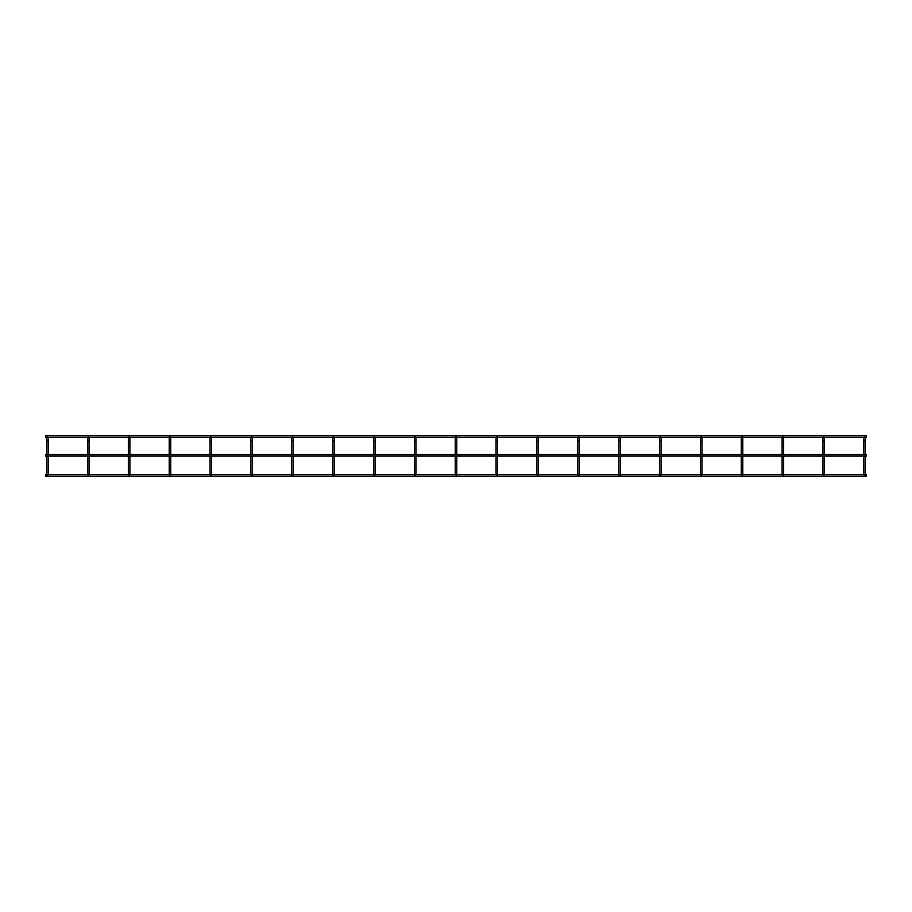<?xml version="1.0" encoding="UTF-8"?>
<svg xmlns="http://www.w3.org/2000/svg" width="912" height="912" viewBox="0 0 912 912"><rect width="100%" height="100%" fill="white"/><g stroke="black" fill="none" stroke-linecap="round" stroke-linejoin="round"><path stroke-width="1.37" d="M865.374 456L865.374 475.038L864.599 475.038M824.516 437.612A0.775 0.775 0 0 0 823.741 436.837A0.775 0.775 0 0 1 824.516 437.612L824.516 440.838L824.516 437.612A0.775 0.775 0 0 0 824.345 437.122L863.995 437.122A0.775 0.775 0 0 0 863.824 437.612L863.824 454.45M865.374 454.45L865.374 437.612A0.775 0.775 0 0 0 865.203 437.122L866.4 437.122L866.4 435.571L45.6 435.571L45.6 437.122L46.797 437.122A0.775 0.775 0 0 0 46.626 437.612L46.626 440.838L46.626 437.612A0.775 0.775 0 0 1 47.401 436.837A0.775 0.775 0 0 0 46.626 437.612M864.599 436.837A0.775 0.775 0 0 0 863.824 437.612A0.775 0.775 0 0 1 864.599 436.837A0.775 0.775 0 0 1 865.374 437.612A0.775 0.775 0 0 0 864.599 436.837M863.824 456L863.824 475.038M865.374 474.878L866.4 474.878L866.4 476.429L45.6 476.429L45.6 474.878L46.626 474.878L46.626 456L46.626 475.038M824.516 456L824.516 475.038L823.741 475.038M783.659 437.612A0.775 0.775 0 0 0 782.884 436.837A0.775 0.775 0 0 1 783.659 437.612L783.659 440.838L783.659 437.612A0.775 0.775 0 0 0 783.488 437.122L823.137 437.122A0.775 0.775 0 0 0 822.966 437.612L822.966 454.45M823.741 436.837A0.775 0.775 0 0 0 822.966 437.612A0.775 0.775 0 0 1 823.741 436.837M822.966 456L822.966 475.038M824.516 454.45L824.516 440.838L822.966 440.838M783.659 456L783.659 475.038L782.884 475.038M742.801 454.45L742.801 437.612A0.775 0.775 0 0 0 742.619 437.122L782.279 437.122A0.775 0.775 0 0 0 782.108 437.612L782.108 454.45M782.884 436.837A0.775 0.775 0 0 0 782.108 437.612A0.775 0.775 0 0 1 782.884 436.837M782.108 456L782.108 475.038M783.659 454.45L783.659 440.838L782.108 440.838M742.801 456L742.801 475.038L742.026 475.038M742.801 440.838L741.251 440.838L741.251 437.612L741.251 454.45M701.932 437.612A0.775 0.775 0 0 0 701.157 436.837A0.775 0.775 0 0 1 701.932 437.612L701.932 440.838L701.932 437.612A0.775 0.775 0 0 0 701.761 437.122L741.422 437.122A0.775 0.775 0 0 0 741.251 437.612A0.775 0.775 0 0 1 742.026 436.837A0.775 0.775 0 0 0 741.251 437.612M741.251 456L741.251 475.038M742.801 437.612A0.775 0.775 0 0 0 742.026 436.837A0.775 0.775 0 0 1 742.801 437.612M741.251 474.878L701.932 474.878L701.932 456L701.932 475.038L701.157 475.038M661.075 474.878L700.382 474.878L700.382 456L700.382 475.038M700.382 454.45L700.382 437.612L700.382 454.45M701.932 440.838L701.932 454.45L701.932 440.838L700.382 440.838M661.075 437.612A0.775 0.775 0 0 0 660.299 436.837A0.775 0.775 0 0 1 661.075 437.612L661.075 440.838L661.075 437.612A0.775 0.775 0 0 0 660.904 437.122L700.564 437.122A0.775 0.775 0 0 0 700.382 437.612A0.775 0.775 0 0 1 701.157 436.837A0.775 0.775 0 0 0 700.382 437.612M661.075 456L661.075 475.038L660.299 475.038M620.217 454.45L620.217 437.612A0.775 0.775 0 0 0 620.046 437.122L659.695 437.122A0.775 0.775 0 0 0 659.524 437.612L659.524 454.45M660.299 436.837A0.775 0.775 0 0 0 659.524 437.612A0.775 0.775 0 0 1 660.299 436.837M659.524 456L659.524 475.038M661.075 454.45L661.075 440.838L659.524 440.838M620.217 456L620.217 475.038L619.442 475.038M538.502 437.612A0.775 0.775 0 0 0 537.715 436.837A0.775 0.775 0 0 1 538.502 437.612L538.502 440.838L538.502 437.612A0.775 0.775 0 0 0 538.319 437.122L577.98 437.122A0.775 0.775 0 0 0 577.809 437.612L577.809 454.45L577.809 440.838L579.359 440.838L579.359 454.45L579.359 437.612A0.775 0.775 0 0 0 579.177 437.122L618.838 437.122A0.775 0.775 0 0 0 618.667 437.612L618.667 454.45M619.442 436.837A0.775 0.775 0 0 0 618.667 437.612A0.775 0.775 0 0 1 619.442 436.837A0.775 0.775 0 0 1 620.217 437.612A0.775 0.775 0 0 0 619.442 436.837M618.667 456L618.667 475.038M618.667 474.878L579.359 474.878L579.359 456L579.359 475.038L578.584 475.038M538.502 474.878L577.809 474.878L577.809 456L577.809 475.038M578.584 436.837A0.775 0.775 0 0 0 577.809 437.612A0.775 0.775 0 0 1 578.584 436.837A0.775 0.775 0 0 1 579.359 437.612A0.775 0.775 0 0 0 578.584 436.837M538.502 456L538.502 475.038L537.715 475.038M496.858 475.038L497.633 475.038L497.633 456L497.633 474.878L536.94 474.878L536.94 456L536.94 475.038M536.94 454.45L536.94 440.838L536.94 454.45M497.633 437.612A0.775 0.775 0 0 0 496.858 436.837A0.775 0.775 0 0 1 497.633 437.612L497.633 440.838L497.633 437.612A0.775 0.775 0 0 0 497.462 437.122L537.122 437.122A0.775 0.775 0 0 0 536.94 437.612L536.94 440.838L538.502 440.838L538.502 454.45M537.715 436.837A0.775 0.775 0 0 0 536.94 437.612A0.775 0.775 0 0 1 537.715 436.837M456.775 474.878L496.082 474.878L496.082 456L496.082 475.038M496.082 454.45L496.082 440.838L496.082 454.45M497.633 440.838L497.633 454.45L497.633 440.838L496.082 440.838L496.082 437.612A0.775 0.775 0 0 1 496.253 437.122L456.604 437.122A0.775 0.775 0 0 1 456.775 437.612A0.775 0.775 0 0 0 456 436.837A0.775 0.775 0 0 0 455.225 437.612L455.225 440.838L455.225 437.612A0.775 0.775 0 0 1 456 436.837A0.775 0.775 0 0 1 456.775 437.612L456.775 440.838L455.225 440.838L455.225 454.45L455.225 440.838M496.858 436.837A0.775 0.775 0 0 0 496.082 437.612A0.775 0.775 0 0 1 496.858 436.837M456.775 456L456.775 475.038L456 475.038M415.142 475.038L415.918 475.038L415.918 456L415.918 474.878L455.225 474.878L455.225 456L455.225 475.038M456.775 454.45L456.775 440.838M375.06 474.878L414.367 474.878L414.367 456L414.367 475.038M414.367 454.45L414.367 437.612L414.367 454.45M415.918 440.838L415.918 454.45L415.918 437.612L415.918 440.838L414.367 440.838M374.878 437.122L414.538 437.122A0.775 0.775 0 0 0 414.367 437.612A0.775 0.775 0 0 1 415.142 436.837A0.775 0.775 0 0 0 414.367 437.612M415.918 437.612A0.775 0.775 0 0 0 415.142 436.837A0.775 0.775 0 0 1 415.918 437.612M375.06 456L375.06 475.038L374.285 475.038M375.06 454.45L375.06 437.612L375.06 440.838L373.498 440.838L373.498 437.612L373.498 454.45M334.02 437.122L373.681 437.122A0.775 0.775 0 0 0 373.498 437.612A0.775 0.775 0 0 1 374.285 436.837A0.775 0.775 0 0 0 373.498 437.612M373.498 456L373.498 475.038M375.06 437.612A0.775 0.775 0 0 0 374.285 436.837A0.775 0.775 0 0 1 375.06 437.612M334.191 456L334.191 475.038L333.416 475.038M334.191 454.45L334.191 437.612L334.191 440.838L332.641 440.838L332.641 437.612L332.641 454.45M293.162 437.122L332.823 437.122A0.775 0.775 0 0 0 332.641 437.612A0.775 0.775 0 0 1 333.416 436.837A0.775 0.775 0 0 0 332.641 437.612M332.641 456L332.641 475.038M334.191 437.612A0.775 0.775 0 0 0 333.416 436.837A0.775 0.775 0 0 1 334.191 437.612M332.641 474.878L293.333 474.878L293.333 456L293.333 475.038L292.558 475.038M293.333 440.838L293.333 454.45L293.333 437.612L293.333 440.838L291.783 440.838L291.783 437.612L291.783 454.45M252.305 437.122L291.954 437.122A0.775 0.775 0 0 0 291.783 437.612A0.775 0.775 0 0 1 292.558 436.837A0.775 0.775 0 0 0 291.783 437.612M291.783 456L291.783 475.038M293.333 437.612A0.775 0.775 0 0 0 292.558 436.837A0.775 0.775 0 0 1 293.333 437.612M291.783 474.878L252.476 474.878L252.476 456L252.476 475.038L251.701 475.038M210.843 475.038L211.618 475.038L211.618 456L211.618 474.878L250.925 474.878L250.925 456L250.925 475.038M250.925 454.45L250.925 437.612L250.925 454.45M252.476 440.838L252.476 454.45L252.476 437.612L252.476 440.838L250.925 440.838M211.436 437.122L251.096 437.122A0.775 0.775 0 0 0 250.925 437.612A0.775 0.775 0 0 1 251.701 436.837A0.775 0.775 0 0 0 250.925 437.612M252.476 437.612A0.775 0.775 0 0 0 251.701 436.837A0.775 0.775 0 0 1 252.476 437.612M169.974 475.038L170.749 475.038L170.749 456L170.749 474.878L210.068 474.878L210.068 456L210.068 475.038M210.068 454.45L210.068 437.612L210.068 454.45M211.618 440.838L211.618 454.45L211.618 437.612L211.618 440.838L210.068 440.838M170.578 437.122L210.239 437.122A0.775 0.775 0 0 0 210.068 437.612A0.775 0.775 0 0 1 210.843 436.837A0.775 0.775 0 0 0 210.068 437.612M211.618 437.612A0.775 0.775 0 0 0 210.843 436.837A0.775 0.775 0 0 1 211.618 437.612M170.749 440.838L170.749 454.45L170.749 437.612L170.749 440.838L169.199 440.838L169.199 437.612L169.199 454.45M129.721 437.122L169.381 437.122A0.775 0.775 0 0 0 169.199 437.612A0.775 0.775 0 0 1 169.974 436.837A0.775 0.775 0 0 0 169.199 437.612M169.199 456L169.199 475.038M170.749 437.612A0.775 0.775 0 0 0 169.974 436.837A0.775 0.775 0 0 1 170.749 437.612M169.199 474.878L129.892 474.878L129.892 456L129.892 475.038L129.116 475.038M129.892 440.838L129.892 454.45L129.892 437.612L129.892 440.838L128.341 440.838L128.341 437.612L128.341 454.45M88.863 437.122L128.512 437.122A0.775 0.775 0 0 0 128.341 437.612A0.775 0.775 0 0 1 129.116 436.837A0.775 0.775 0 0 0 128.341 437.612M128.341 456L128.341 475.038M129.892 437.612A0.775 0.775 0 0 0 129.116 436.837A0.775 0.775 0 0 1 129.892 437.612M128.341 474.878L89.034 474.878L89.034 456L89.034 475.038L88.259 475.038M89.034 440.838L89.034 454.45L89.034 437.612L89.034 440.838L87.484 440.838L87.484 437.612L87.484 454.45M48.005 437.122L87.655 437.122A0.775 0.775 0 0 0 87.484 437.612A0.775 0.775 0 0 1 88.259 436.837A0.775 0.775 0 0 0 87.484 437.612M87.484 456L87.484 475.038M89.034 437.612A0.775 0.775 0 0 0 88.259 436.837A0.775 0.775 0 0 1 89.034 437.612M87.484 474.878L48.176 474.878L48.176 456L48.176 475.038L47.401 475.038M46.626 454.45L46.626 440.838L46.626 454.45M48.176 440.838L48.176 454.45L48.176 437.612L48.176 440.838L46.626 440.838M48.176 437.612A0.775 0.775 0 0 0 47.401 436.837A0.775 0.775 0 0 1 48.176 437.612M45.6 456L45.6 454.45L866.4 454.45L866.4 456L45.6 456M865.374 440.838L863.824 440.838M620.217 440.838L618.667 440.838M334.191 474.878L373.498 474.878M620.217 474.878L659.524 474.878M742.801 474.878L782.108 474.878M783.659 474.878L822.966 474.878M824.516 474.878L863.824 474.878M415.747 437.122L455.396 437.122"/></g></svg>
